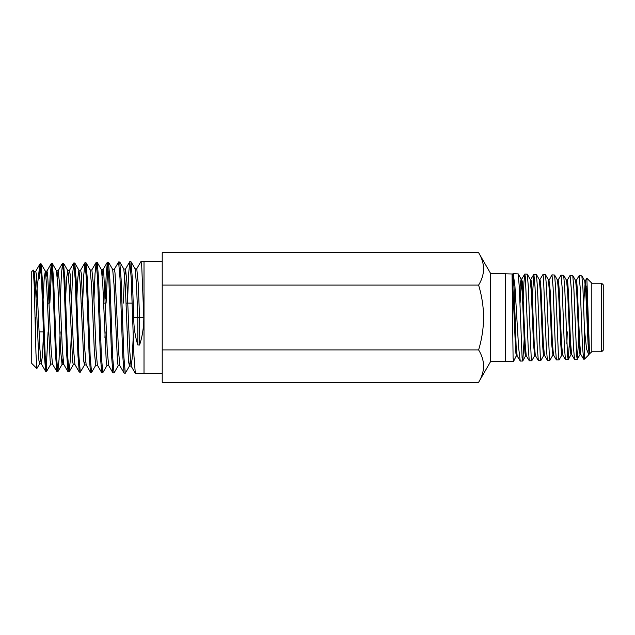 <?xml version="1.0" encoding="UTF-8"?>
<svg xmlns="http://www.w3.org/2000/svg" width="635" height="635" viewBox="0 0 635 635"><rect width="100%" height="100%" fill="white"/><g stroke="black" fill="none" stroke-linecap="round" stroke-linejoin="round"><path stroke-width="0.95" d="M36.854 368.53L31.75 363.426L31.75 271.574L33.322 270.113L34.195 284.678L35.957 353.203L36.854 368.53L39.719 363.68L40.473 358.275M127.476 303.133L128.595 274.201L129.81 261.691L131.207 278.019L133.961 355.941L135.318 373.348L144.01 373.626L144.01 261.374L162.219 261.374M136.668 268.883L141.018 261.437L141.716 265.692L143.82 317.5C143.788 327.319 142.375 336.502 139.581 345.043L137.819 344.964C135.112 336.415 133.747 327.255 133.715 317.5L132.366 279.106L131.008 261.755L129.81 261.691M42.958 317.5L44.307 354.505L45.657 371.316L46.569 371.427L45.172 355.632L42.41 280.551L41.053 263.787L40.156 263.723L41.561 279.471L42.958 317.5M46.164 370.022L48.077 331.867M50.943 363.966L46.569 371.427M54.165 317.5L55.515 354.703L56.864 371.57L57.817 371.681L56.412 355.791L53.65 280.392L52.3 263.533L51.364 263.469L52.761 279.265L54.165 317.5M60.15 331.867L59.039 359.632L57.817 371.681M65.373 317.5L66.723 354.862L68.072 371.824L69.064 371.935L67.659 355.973L64.897 280.21L63.54 263.279L62.571 263.215L63.968 279.114L65.373 317.5M71.223 336.86L70.191 361.434L69.064 371.935M76.581 317.5L77.93 355.052L79.28 372.078L80.304 372.189L78.899 356.171L76.144 280.027L74.787 263.025L73.779 262.961L75.176 278.908L76.581 317.5M82.645 331.867L82.463 337.217M85.384 359.283L84.614 364.823L80.304 372.189M87.781 317.5L89.138 355.235L90.487 372.332L91.551 372.443L90.146 356.322L87.384 279.86L86.035 262.771L84.979 262.707L86.384 278.741L87.781 317.5M95.845 365.117L91.551 372.443M98.989 317.5L100.346 355.402L101.695 372.586L102.799 372.697L101.394 356.521L98.631 279.662L97.274 262.517L96.187 262.453L97.592 278.574L98.989 317.5M105.14 331.867L104.926 337.915M107.069 365.403L102.799 372.697M110.196 317.5L111.554 355.6L112.903 372.84L114.038 372.951L112.633 356.703L109.879 279.495L108.521 262.263L107.394 262.199L108.799 278.368L110.196 317.5M118.293 365.689L114.038 372.951M121.404 317.5L122.753 355.759L124.111 373.094L125.285 373.205L123.881 356.862L121.118 279.313L119.761 262.009L118.602 261.945L120.007 278.217L121.404 317.5M127.627 331.867L127.397 338.63M123.285 303.133L124.357 279.44L125.555 269.065L123.793 269.065L125.278 284.932L128.032 352.401L128.714 362.529L129.516 365.974L125.285 373.205M40.553 265.041L39.592 278.471L39.592 266.375L40.156 263.716M49.038 303.133L50.149 275.455L51.364 263.469M51.776 264.922L49.863 303.133M60.333 300.49L61.404 274.423L62.571 263.215M71.549 300.133L72.612 274.145L73.779 262.961M82.653 303.133L83.772 274.915L84.979 262.707M93.988 299.442L95.036 273.558L96.187 262.453M105.204 299.085L106.251 273.264L107.394 262.199M107.902 264.43L106.077 303.133M114.213 269.454L118.602 261.945M517.239 356.052L516.485 356.076L515.961 353.647L515.437 346.94L512.326 273.987L490.585 273.415L490.585 361.585L478.615 382.31L162.219 382.31L162.219 285.091L478.615 285.091C481.83 295.704 483.497 306.507 483.632 317.5C483.481 328.612 481.814 339.408 478.615 349.909C485.203 360.68 485.203 371.483 478.615 382.31M505.277 273.415L505.277 361.585L490.585 361.585M522.684 361.045L520.248 361.069L518.612 347.575L514.953 286.512L513.255 273.661L518.231 273.899L519.327 287.591L522.105 357.743L522.764 360.974L524.185 339.463M520.248 361.069L517.16 355.989L516.112 345.527L514.048 288.465L513.017 273.955L512.818 274.558L512.064 274.558L513.088 358.005L513.596 361.331L516.866 354.703M515.088 339.947L515.39 331.867M583.628 359.148L582.446 346.019L580.231 287.98L579.096 275.709L581.866 275.876L582.962 288.965L584.486 329.978L584.486 359.124L583.628 359.156M577.223 359.354L574.508 359.362L573.413 346.297L571.198 287.758L570.063 275.423L572.77 275.574L573.865 288.671L576.667 356.179L577.302 359.275L578.715 339.098M568.135 359.632L565.444 359.648L564.364 346.504L562.15 287.568L561.022 275.145L563.666 275.296L564.761 288.496L567.571 356.433L568.222 359.553L569.635 339.225M567.301 331.867L566.833 343.781M559.054 359.918L556.403 359.918L555.315 346.631L553.093 287.377L551.966 274.868L554.585 275.026L555.681 288.369L558.467 356.703L559.054 359.918L562.007 354.782M547.688 317.5L549.386 356.965L549.95 360.196L552.926 354.997L551.712 344.472L549.489 292.195L548.386 279.86L545.505 274.741L546.6 288.123L547.688 317.5M549.95 360.196L547.378 360.204L546.283 346.877L543.496 277.86L542.925 274.582L539.853 279.63M540.853 360.482L538.329 360.497L537.242 347.123L535.027 286.98L533.892 274.304L536.4 274.447L537.488 287.901L540.306 357.219L540.853 360.482L543.846 355.227M529.495 317.5L531.201 357.489L531.781 360.767L534.757 355.497L533.551 344.94L531.32 291.957L530.217 279.408L527.304 274.177L528.399 287.766L529.495 317.5M531.781 360.767L529.272 360.767L528.177 347.274L525.415 277.344L524.772 274.082L523.907 282.694L523.057 303.133M579.096 275.709L576.199 280.583M570.063 275.423L567.111 280.368M568.579 295.672L568.309 303.133M561.022 275.145L558.03 280.13M551.966 274.868L548.664 281.075M550.458 296.529L550.204 303.133M542.925 274.582L545.505 274.741M533.892 274.304L532.32 297.061M524.843 274.018L527.304 274.177M601.615 283.21L601.615 351.79L603.25 350.155L603.25 284.845L601.615 283.21L591.82 283.21L591.82 351.79L589.169 354.139L588.058 343.813L585.835 292.91L584.732 280.837L581.866 275.876M589.502 353.131L586.843 278.233L585.287 280.837L583.692 303.133M584.486 329.978L586.565 348.98L588.764 354.846L589.455 353.298M478.615 349.909L162.219 349.909M490.585 273.415L478.615 252.69L162.219 252.69L162.219 285.091M478.615 252.69C485.203 263.462 485.203 274.264 478.615 285.091M35.83 331.867L35.83 317.5M586.208 286.623L585.946 294.957M589.478 352.393L586.407 289.639L585.287 280.837M583.541 359.069L580.739 354.266L579.628 342.138L577.405 290.862L576.85 283.218L576.294 280.503L575.54 280.503M574.508 359.362L571.659 354.513L570.547 342.408L568.325 290.727L567.761 282.964L567.206 280.281L566.452 280.281M565.444 359.648L562.578 354.782L561.467 342.63L559.237 290.632L558.681 282.789L558.125 280.043L557.371 280.035M556.403 359.918L553.482 354.997L552.371 342.702L550.156 290.425L548.95 279.868M547.378 360.204L544.401 355.227L543.29 342.9L541.06 290.195L540.504 282.297L539.948 279.551L539.194 279.543M538.329 360.497L535.321 355.497L534.21 343.154L531.979 290.108L531.424 282.107L530.868 279.329L530.114 279.321M529.272 360.767L526.232 355.735L525.121 343.281L522.343 281.948L521.692 279.154L520.065 303.133M580.461 353.123L580.08 354.354L579.525 351.655L578.969 343.94L576.747 292.64L575.635 280.591L572.77 275.574M571.381 353.354L571 354.6L570.444 351.941L569.889 344.233L567.666 292.568L566.555 280.368L563.666 275.296M562.666 354.862L561.911 354.87L561.364 352.139L560.8 344.392L558.586 292.449L557.474 280.122L554.585 275.026M544.497 355.306L543.743 355.322L543.187 352.608L542.631 344.71L540.409 292.029L539.29 279.63L536.4 274.447M535.035 354.274L534.757 355.497M526.32 355.806L525.566 355.822L525.01 352.989L524.454 345.027L522.24 291.775L521.129 279.154L520.335 283.353L519.644 295.394M131.008 261.755L135.128 268.883L136.477 284.155L137.819 317.5L133.715 317.5M33.322 270.113L34.099 271.462L35.481 286.56L38.91 360.402L39.6 363.784L41.354 363.784L42.434 355.624L43.513 334.002M43.132 299.006L44.172 278.686L45.331 271.177L46.704 286.353L50.133 360.672L50.824 364.069L52.586 364.069M68.072 371.824L63.69 364.252L62.317 348.964L59.571 283.932L58.198 270.788L56.436 270.788L57.928 286.155L60.674 351.187L62.047 364.355L62.928 358.775M65.603 298.307L66.635 278.066L67.778 270.605L69.151 285.956L72.588 361.196L73.271 364.641L75.033 364.641M76.843 297.966L77.867 277.757L78.891 270.216L80.645 270.216L81.336 273.669L84.772 349.361L86.146 364.831L90.487 372.332M74.787 263.025L79.002 270.312L80.375 285.75L83.812 361.466L84.503 364.927L86.265 364.927M101.695 372.586L97.369 365.117L95.996 349.567L93.25 283.321L91.877 269.931L90.114 269.931L91.607 285.544L94.353 351.79L95.726 365.212L97.488 365.212M97.274 262.517L101.457 269.74L102.83 285.345L106.267 361.998L106.95 365.506L108.712 365.506M108.521 262.263L112.681 269.454L114.054 285.147L117.491 362.26L118.181 365.792L119.936 365.792M129.516 365.974L130.286 360.291M143.82 317.5L137.819 317.5L137.819 344.964M34.25 286.544L34.861 276.852M33.98 271.359L35.743 271.359L36.433 274.733L39.862 348.551L41.235 363.68L45.657 371.316M46.093 276.598L46.855 271.177L51.26 263.557M45.212 271.074L46.974 271.074L47.657 274.463L51.094 348.758L52.467 363.966L56.864 371.57M57.317 276.352L58.079 270.891L62.468 263.303M68.54 276.098L69.302 270.605L70.112 273.931L73.541 349.163L74.922 364.538L79.28 372.078M102.219 275.336L102.981 269.74L103.791 273.137L107.228 349.774L108.601 365.403L112.903 372.84M112.562 269.359L114.324 269.359L115.014 272.875L118.451 349.972L119.825 365.689L124.111 373.094M125.555 269.065L126.929 282.718L129.675 350.179L131.048 365.974L135.318 373.348M129.405 366.077L131.167 366.077L132.199 358.108L133.239 336.812M135.017 268.78L136.779 268.78L138.184 283.035L139.581 317.5L139.581 345.043M39.592 266.375L36.012 298.117M162.219 373.626L144.01 373.626M513.596 361.331L505.277 361.585M588.764 354.846L584.486 359.124M591.82 351.79L601.615 351.79M47.45 303.133L49.212 303.133M81.137 303.133L82.899 303.133M103.6 303.133L105.362 303.133M126.055 303.133L132.143 303.133M522.74 303.133L523.494 303.133M549.989 303.133L550.743 303.133M39.116 331.867L43.442 331.867M514.771 331.867L515.525 331.867M591.82 283.21L586.843 278.233M530.773 279.408L533.813 274.368M521.692 279.154L524.772 274.082M577.302 359.275L580.184 354.266M568.222 359.553L571.103 354.513M522.764 360.974L525.661 355.735M518.231 273.899L521.129 279.154M589.264 354.052L588.962 354.576M584.637 280.757L585.391 280.757M580.08 354.354L580.834 354.354M571 354.6L571.754 354.592M552.823 355.084L553.577 355.076M548.291 279.781L549.045 279.789M534.662 355.584L535.416 355.576M521.033 279.067L521.787 279.082M512.262 273.931L513.017 273.955M141.018 261.437L144.01 261.374M119.761 262.009L123.904 269.169M86.035 262.771L90.226 270.026M69.167 371.848L73.39 364.538M63.54 263.279L67.778 270.605M57.92 371.594L62.166 364.252M52.3 263.533L56.555 270.891M41.053 263.787L45.331 271.177M73.676 263.049L69.302 270.605M84.884 262.795L80.534 270.32M96.091 262.541L91.757 270.026M107.299 262.287L102.981 269.74M129.715 261.779L125.436 269.169M35.623 271.462L40.053 263.811M62.047 364.355L63.81 364.355M67.659 270.502L69.421 270.502M101.338 269.645L103.1 269.645"/></g></svg>

